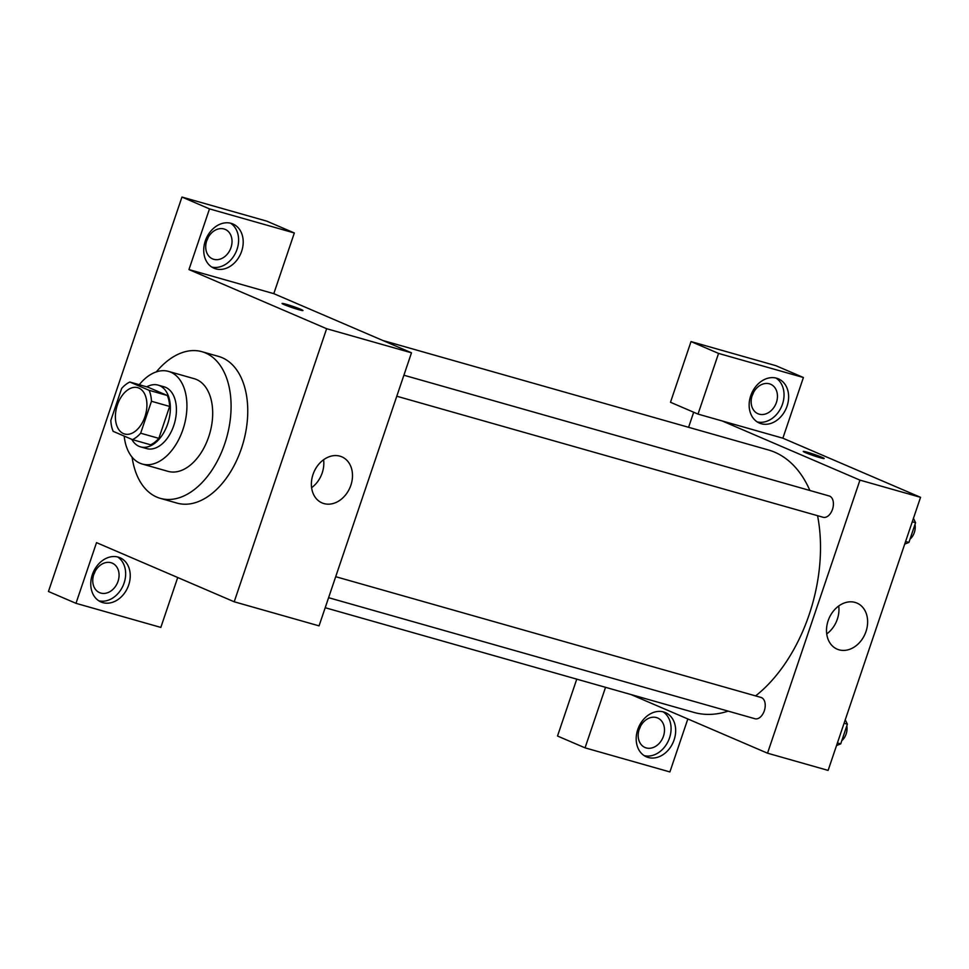<?xml version="1.0" encoding="UTF-8"?>
<svg xmlns="http://www.w3.org/2000/svg" width="969" height="969" viewBox="0 0 969 969"><rect width="100%" height="100%" fill="white"/><g stroke="black" fill="none" stroke-linecap="round" stroke-linejoin="round"><path stroke-width="1.45" d="M123.451 433.591A24.068 14.91 105.8 0 1 117.092 405.841A24.068 14.91 105.8 0 1 137.731 387.673A24.068 14.91 105.8 0 1 145.495 414.902A24.068 14.91 105.8 0 1 124.577 433.991A24.068 14.91 105.8 0 1 123.451 433.591M140.662 433.204L151.467 401.275A31.069 19.247 105.8 0 0 149.153 390.337L129.834 382.028A31.069 19.247 105.8 0 0 121.646 388.46L110.829 420.389A31.069 19.247 105.8 0 0 113.143 431.338L132.462 439.635A31.069 19.247 105.8 0 0 140.662 433.204L158.843 438.363L169.648 406.435L151.467 401.275M158.843 438.363A31.069 19.247 105.8 0 1 150.643 444.795L132.462 439.635M169.648 406.435A31.069 19.247 105.8 0 0 167.334 395.497L148.015 387.2L129.834 382.028M131.784 439.345A32.098 19.877 -74.2 0 0 140.566 446.866A32.098 19.877 -74.2 0 0 168.461 421.43A32.098 19.877 -74.2 0 0 158.104 385.117A32.098 19.877 -74.2 0 0 146.791 386.849M158.104 385.117L164.161 386.837A32.098 19.877 105.8 0 1 174.517 423.15A32.098 19.877 105.8 0 1 146.622 448.586L140.566 446.866M167.334 395.497L149.153 390.337M124.177 436.074A48.147 29.821 -74.2 0 0 142.249 464.03A48.147 29.821 -74.2 0 0 184.074 425.863A48.147 29.821 -74.2 0 0 168.545 371.406A48.147 29.821 -74.2 0 0 139.257 384.705M142.249 464.03L168 471.346A48.147 29.821 -74.2 0 0 209.837 433.167A48.147 29.821 -74.2 0 0 194.297 378.722L168.545 371.406M132.099 457.186A76.224 47.215 -74.2 0 0 160.333 498.357A76.224 47.215 -74.2 0 0 226.564 437.927A76.224 47.215 -74.2 0 0 201.964 351.699A76.224 47.215 -74.2 0 0 156.312 371.902M201.964 351.699L218.631 356.435A76.224 47.215 105.8 0 1 243.231 442.651A76.224 47.215 105.8 0 1 177 503.093L160.333 498.357M273.803 293.655L411.486 352.801L319.055 625.865L234.207 601.785L96.525 542.64L75.982 603.324L48.45 591.49L181.954 197.058L266.802 221.15L294.334 232.972L273.803 293.655L188.955 269.576L209.498 208.892L181.954 197.058M234.207 601.785L326.638 328.709L188.955 269.576M298.827 309.705A11.034 0.69 -161.3 0 1 287.757 306.047A11.034 0.69 -161.3 0 1 282.064 303.454A11.034 0.69 -161.3 0 1 292.735 306.337A11.034 0.69 -161.3 0 1 302.958 310.528A11.034 0.69 -161.3 0 1 298.827 309.705M411.486 352.801L326.638 328.709M75.982 603.324L160.83 627.415L177.715 577.512M339.962 456.169A25.073 19.622 -66.8 0 1 341.839 456.835A25.073 19.622 -66.8 0 1 349.966 487.613A25.073 19.622 -66.8 0 1 322.047 502.911A25.073 19.622 -66.8 0 1 313.435 473.296A25.073 19.622 -66.8 0 1 339.962 456.169M92.321 574.702A24.068 18.835 -66.8 0 1 119.999 557.744A24.068 18.835 -66.8 0 1 127.811 587.299A24.068 18.835 -66.8 0 1 100.994 601.979A24.068 18.835 -66.8 0 1 92.321 574.702M209.498 208.892L294.334 232.972M205.283 240.954A24.068 18.835 -66.8 0 1 232.972 223.996A24.068 18.835 -66.8 0 1 240.772 253.551A24.068 18.835 -66.8 0 1 213.967 268.231A24.068 18.835 -66.8 0 1 205.283 240.954M98.79 600.804A24.068 18.835 113.2 0 0 123.22 585.324A24.068 18.835 113.2 0 0 117.624 556.957M111.047 562.723A16.049 12.561 -66.8 0 1 112.247 563.146A16.049 12.561 -66.8 0 1 117.758 582.09A16.049 12.561 -66.8 0 1 100.776 593.064A16.049 12.561 -66.8 0 1 99.577 592.64A16.049 12.561 -66.8 0 1 94.066 573.684A16.049 12.561 -66.8 0 1 111.047 562.723M93.763 574.532A16.049 12.561 113.2 0 0 95.107 571.395M211.751 267.044A24.068 18.835 113.2 0 0 236.182 251.577A24.068 18.835 113.2 0 0 230.586 223.209M224.009 228.975A16.049 12.561 -66.8 0 1 225.208 229.399A16.049 12.561 -66.8 0 1 230.719 248.343A16.049 12.561 -66.8 0 1 213.737 259.317A16.049 12.561 -66.8 0 1 212.538 258.88A16.049 12.561 -66.8 0 1 207.027 239.937A16.049 12.561 -66.8 0 1 224.009 228.975M206.724 240.784A16.049 12.561 113.2 0 0 208.081 237.635M311.606 487.686A25.073 19.622 113.2 0 0 323.598 459.742M302.958 310.528A11.034 0.69 18.7 0 0 292.735 306.337A11.034 0.69 18.7 0 0 282.064 303.454M382.84 340.494L768.381 449.955A136.411 84.485 105.8 0 1 809.878 490.484M817.557 515.69A136.411 84.485 105.8 0 1 755.614 695.899M728.143 711.125A136.411 84.485 105.8 0 1 693.865 712.397L325.196 607.72M328.6 597.691L754.948 718.732A11.071 6.856 -74.2 0 0 764.444 710.386A11.071 6.856 -74.2 0 0 761.513 697.619A11.071 6.856 -74.2 0 0 761.004 697.438L335.698 576.688M403.891 375.221L829.185 495.971A11.071 6.856 105.8 0 1 832.759 508.495A11.071 6.856 105.8 0 1 823.141 517.276L396.781 396.224M688.584 427.305L693.683 412.237M630.94 694.531L767.521 753.192L859.951 480.127L722.256 420.982L698.019 414.102L718.562 353.419L803.41 377.51L782.867 438.194L722.256 420.982M752.15 395.643A16.049 12.561 113.2 0 0 753.507 392.493M639.189 729.391A16.049 12.561 113.2 0 0 640.533 726.241M698.019 414.102L670.487 402.268L691.018 341.585L775.866 365.676L803.41 377.51M605.54 687.312L585.046 747.85L557.514 736.028L576.761 679.148M759.163 414.163A16.049 12.561 -66.8 0 1 757.976 413.739A16.049 12.561 -66.8 0 1 752.453 394.795A16.049 12.561 -66.8 0 1 769.434 383.821A16.049 12.561 -66.8 0 1 770.634 384.245A16.049 12.561 -66.8 0 1 776.145 403.201A16.049 12.561 -66.8 0 1 759.163 414.163M757.177 421.903A24.068 18.835 113.2 0 0 781.608 406.435A24.068 18.835 113.2 0 0 776.012 378.055M750.709 395.8A24.068 18.835 -66.8 0 1 778.398 378.843A24.068 18.835 -66.8 0 1 786.198 408.397A24.068 18.835 -66.8 0 1 759.393 423.078A24.068 18.835 -66.8 0 1 750.709 395.8M646.202 747.911A16.049 12.561 -66.8 0 1 645.003 747.487A16.049 12.561 -66.8 0 1 639.794 727.792A16.049 12.561 -66.8 0 1 657.672 718.005A16.049 12.561 -66.8 0 1 663.184 736.949A16.049 12.561 -66.8 0 1 646.202 747.911M644.215 755.65A24.068 18.835 113.2 0 0 668.646 740.183A24.068 18.835 113.2 0 0 663.05 711.803M637.747 729.56A24.068 18.835 -66.8 0 1 665.424 712.603A24.068 18.835 -66.8 0 1 673.237 742.157A24.068 18.835 -66.8 0 1 646.42 756.837A24.068 18.835 -66.8 0 1 637.747 729.56M585.046 747.85L669.894 771.942L687.833 718.962M718.562 353.419L691.018 341.585M767.521 753.192L828.12 770.403L920.55 497.327L782.867 438.194M855.082 602.415A25.073 19.622 -66.8 0 1 856.959 603.081A25.073 19.622 -66.8 0 1 865.099 633.871A25.073 19.622 -66.8 0 1 837.168 649.157A25.073 19.622 -66.8 0 1 828.556 619.554A25.073 19.622 -66.8 0 1 855.082 602.415M920.55 497.327L859.951 480.127M826.727 633.932A25.073 19.622 113.2 0 0 838.73 605.988M820.004 457.671A11.034 0.69 -161.3 0 1 808.945 454.013A11.034 0.69 -161.3 0 1 803.253 451.421A11.034 0.69 -161.3 0 1 813.924 454.304A11.034 0.69 -161.3 0 1 824.147 458.494A11.034 0.69 -161.3 0 1 820.004 457.671M824.147 458.507A11.034 0.69 18.7 0 0 813.924 454.316A11.034 0.69 18.7 0 0 803.24 451.433M836.538 745.536L840.717 743.877L847.39 724.17L845.247 719.797M840.717 743.877L837.41 742.944M847.39 724.17L844.084 723.237M846.797 725.938A11.071 6.856 105.8 0 1 841.843 740.582M904.731 544.081L908.91 542.422L915.584 522.715L913.44 518.33M908.91 542.422L905.603 541.477M915.584 522.715L912.277 521.77M914.99 524.471A11.071 6.856 105.8 0 1 910.024 539.115"/></g></svg>
